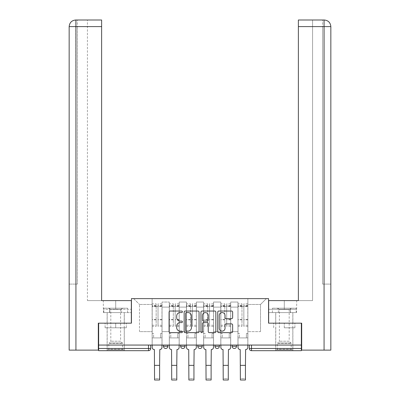 <?xml version="1.0" encoding="UTF-8"?>
<svg xmlns="http://www.w3.org/2000/svg" width="400" height="400" viewBox="0 0 400 400"><rect width="100%" height="100%" fill="white"/><g stroke="black" fill="none" stroke-linecap="round" stroke-linejoin="round"><path stroke-width="0.3" stroke-dasharray="2 1.5" d="M182.395 311.8A0.755 0.755 0 0 0 181.64 311.04L170.16 311.04A1.08 1.08 0 0 0 169.08 312.12L169.08 331.565A1.08 1.08 0 0 0 170.16 332.645L181.64 332.645A0.755 0.755 0 0 0 182.395 331.89A0.755 0.755 0 0 0 181.64 331.13L180.155 331.13A3.455 3.455 0 0 1 176.695 327.675L176.695 326.055A3.455 3.455 0 0 1 180.155 322.6L181.64 322.6A0.755 0.755 0 0 0 182.395 321.845A0.755 0.755 0 0 0 181.64 321.085L180.155 321.085A3.455 3.455 0 0 1 176.695 317.63L176.695 316.01A3.455 3.455 0 0 1 180.155 312.555L181.64 312.555A0.755 0.755 0 0 0 182.395 311.8M236.535 345.06L232.13 345.06L236.535 345.06L236.535 346.27L232.13 346.27M214.965 345.06L219.365 345.06L214.965 345.06M197.8 345.06L202.2 345.06L197.8 345.06M180.635 345.06L185.035 345.06L180.635 345.06L180.635 346.27L185.035 346.27M163.465 345.06L167.87 345.06L163.465 345.06L163.465 346.27L167.87 346.27M115.71 350.675L107.125 350.675L115.71 350.675M115.71 327.785L105.09 327.785L126.325 327.785L115.71 327.785L115.71 323.165L126.325 323.165L105.09 323.165L124.29 323.165L115.71 323.165L115.71 327.785M284.29 350.675L292.875 350.675L284.29 350.675M284.29 327.785L294.91 327.785L284.29 327.785L284.29 323.165L294.91 323.165L273.675 323.165L292.875 323.165L275.71 323.165L284.29 323.165L284.29 327.785M301.35 345.06L98.65 345.06L98.65 323.165L131.445 323.165L131.445 298.625L268.555 298.625L268.555 323.165L301.35 323.165L301.35 348.475L249.3 348.475A2.2 2.2 0 0 0 251.5 350.675L301.35 350.675L301.35 348.475M98.65 348.475L98.65 345.06L150.7 345.06L150.7 348.475L98.65 348.475L98.65 350.675L148.5 350.675A2.2 2.2 0 0 0 150.7 348.475M162.035 307.1L162.035 331.635L162.035 307.1L169.3 307.1L169.3 302.035L169.3 331.635L169.3 307.1L162.035 307.1M162.035 345.06L162.035 302.035L169.3 302.035L162.035 302.035L162.035 345.06L162.035 337.91L152.13 337.91L162.035 337.91L162.035 345.06L152.13 345.06L152.13 298.625L247.87 298.625L133.645 298.625L152.13 298.625L152.13 331.635L152.13 304.455L139.475 304.455L152.13 304.455L152.13 298.625L152.13 345.06L152.13 337.91L152.13 345.06L162.035 345.06M169.3 345.06L169.3 302.035L162.035 302.035L169.3 302.035L169.3 345.06L169.3 337.91L179.2 337.91L169.3 337.91L169.3 345.06L179.2 345.06L179.2 302.035L179.2 307.1L179.2 302.035L186.465 302.035L186.465 307.1L186.465 302.035L179.2 302.035L179.2 345.06L179.2 337.91L179.2 345.06L169.3 345.06M179.2 331.635L179.2 307.1L179.2 331.635L186.465 331.635L186.465 307.1L186.465 331.635L179.2 331.635M186.465 345.06L186.465 302.035L179.2 302.035L186.465 302.035L186.465 345.06L186.465 337.91L196.37 337.91L186.465 337.91L186.465 345.06L196.37 345.06L196.37 302.035L196.37 307.1L196.37 302.035L203.63 302.035L203.63 307.1L203.63 302.035L196.37 302.035L196.37 345.06L196.37 337.91L196.37 345.06L186.465 345.06M196.37 331.635L196.37 307.1L196.37 331.635L203.63 331.635L203.63 307.1L203.63 331.635L196.37 331.635M203.63 345.06L203.63 302.035L196.37 302.035L203.63 302.035L203.63 345.06L203.63 337.91L213.535 337.91L203.63 337.91L203.63 345.06L213.535 345.06L213.535 302.035L213.535 307.1L213.535 302.035L220.8 302.035L220.8 307.1L220.8 302.035L213.535 302.035L213.535 345.06L213.535 337.91L213.535 345.06L203.63 345.06M213.535 331.635L213.535 307.1L213.535 331.635L220.8 331.635L220.8 307.1L220.8 331.635L213.535 331.635M220.8 345.06L220.8 302.035L213.535 302.035L220.8 302.035L220.8 345.06L220.8 337.91L230.7 337.91L220.8 337.91L220.8 345.06L230.7 345.06L230.7 302.035L230.7 307.1L230.7 302.035L237.965 302.035L237.965 307.1L237.965 302.035L230.7 302.035L230.7 345.06L230.7 337.91L230.7 345.06L220.8 345.06M230.7 331.635L230.7 307.1L230.7 331.635L237.965 331.635L237.965 307.1L237.965 331.635L230.7 331.635M237.965 345.06L237.965 302.035L230.7 302.035L237.965 302.035L237.965 345.06L237.965 337.91L247.87 337.91L237.965 337.91L237.965 345.06L247.87 345.06L247.87 298.625L266.355 298.625L247.87 298.625L247.87 304.455L260.525 304.455L247.87 304.455L247.87 331.635L247.87 298.625L247.87 345.06L237.965 345.06L247.87 345.06L247.87 337.91L247.87 345.06L237.965 345.06M162.035 331.635L169.3 331.635L162.035 331.635M139.475 331.635L139.475 304.455L139.475 331.635L152.13 331.635L139.475 331.635M260.525 331.635L260.525 304.455L266.355 298.625L260.525 304.455L260.525 331.635L247.87 331.635L260.525 331.635M251.5 345.06L249.3 345.06L251.5 345.06L251.5 350.675M98.65 345.06L150.7 345.06M202.2 346.27A2.2 2.2 0 0 1 200 348.475A2.2 2.2 0 0 0 202.2 346.27L197.8 346.27M219.365 346.27A2.2 2.2 0 0 1 217.165 348.475A2.2 2.2 0 0 0 219.365 346.27L214.965 346.27M133.645 298.625L139.475 304.455L133.645 298.625M126.325 327.785L126.325 323.165L126.325 327.785M105.09 327.785L105.09 323.165L105.09 327.785M294.91 327.785L294.91 323.165L294.91 327.785M273.675 327.785L273.675 323.165L273.675 327.785M199.055 331.565L199.055 312.12A1.08 1.08 0 0 0 197.975 311.04L185.23 311.04A1.08 1.08 0 0 0 184.15 312.12L184.15 331.565A1.08 1.08 0 0 0 185.23 332.645L197.975 332.645A1.08 1.08 0 0 0 199.055 331.565M186.415 312.555A0.755 0.755 0 0 0 185.66 313.31L185.66 330.375A0.755 0.755 0 0 0 186.415 331.13L187.985 331.13A3.455 3.455 0 0 0 191.44 327.675L191.44 316.01A3.455 3.455 0 0 0 187.985 312.555L186.415 312.555M202.025 311.04L214.77 311.04A1.08 1.08 0 0 1 215.85 312.12L215.85 331.565A1.08 1.08 0 0 1 214.77 332.645L209.315 332.645A1.08 1.08 0 0 1 208.235 331.565L208.235 323.68A1.08 1.08 0 0 0 207.155 322.6L203.535 322.6A1.08 1.08 0 0 0 202.455 323.68L202.455 331.89A0.755 0.755 0 0 1 201.7 332.645A0.755 0.755 0 0 1 200.945 331.89L200.945 312.12A1.08 1.08 0 0 1 202.025 311.04M208.235 315.495A2.89 2.89 0 0 0 205.345 312.61A2.89 2.89 0 0 0 202.455 315.495L202.455 320.005A1.08 1.08 0 0 0 203.535 321.085L207.155 321.085A1.08 1.08 0 0 0 208.235 320.005L208.235 315.495M226.11 318.655L231.565 318.655A1.08 1.08 0 0 0 232.645 317.575L232.645 312.12A1.08 1.08 0 0 0 231.565 311.04L218.82 311.04A1.08 1.08 0 0 0 217.74 312.12L217.74 331.565A1.08 1.08 0 0 0 218.82 332.645L231.565 332.645A1.08 1.08 0 0 0 232.645 331.565L232.645 324.975A1.08 1.08 0 0 0 231.565 323.895L226.11 323.895A1.08 1.08 0 0 0 225.03 324.975L225.03 328.245A2.89 2.89 0 0 1 222.145 331.13A2.89 2.89 0 0 1 219.255 328.245L219.255 315.445A2.89 2.89 0 0 1 222.145 312.555A2.89 2.89 0 0 1 225.03 315.445L225.03 317.575A1.08 1.08 0 0 0 226.11 318.655M159.615 380L159.615 378.57L154.555 378.57L154.555 380L159.615 380M161.98 345.06L161.98 303.795L161.98 333.51L160.55 333.51L160.55 337.91L160.55 333.51L161.98 333.51L161.98 337.91L160.55 337.91L161.98 337.91L161.98 347.375A2.2 2.2 0 0 1 159.78 349.575L159.615 378.57L154.555 378.57L154.39 349.575A2.2 2.2 0 0 1 152.185 347.375L152.185 337.91L153.62 337.91L152.185 337.91L152.185 333.51L153.62 333.51L153.62 337.91L153.62 333.51L152.185 333.51L152.185 303.795L152.185 345.06M152.185 325.235L156.15 325.235L156.15 305.225L156.15 306.545L152.185 306.545L156.15 306.545L156.15 303.795L152.185 303.795M156.15 325.235L156.15 326.355L152.185 326.355M156.15 326.355L156.15 303.795M158.02 306.545L156.15 306.545L158.02 306.545L158.02 305.225L158.02 326.355L158.02 303.795L158.02 306.545L161.98 306.545L158.02 306.545M161.98 325.235L158.02 325.235M161.98 326.355L158.02 326.355M115.71 312.6L107.125 312.6L115.71 312.6M98.65 323.165L131.335 323.165L131.335 300.605L131.335 309.3L103.33 309.3L131.335 309.3L131.335 312.6L103.445 312.6L131.335 312.6L131.335 300.605L101.625 300.605L101.625 20L87.43 20L101.625 20L101.625 300.605L101.625 20M87.43 300.605L101.625 300.605L87.43 300.605L87.43 20L87.43 300.605M69.16 284.1L77.415 284.1L77.415 26.6L77.415 284.1L69.16 284.1L69.16 350.125L98.32 350.125L98.32 323.165L131.335 323.165M75.93 350.125L75.77 20M69.16 26.6L75.93 26.6L69.16 26.6L75.93 26.6L75.93 284.1L75.93 26.6L77.415 26.6L77.415 20L77.415 26.6L75.93 26.6L101.625 26.6M109.58 312.6L109.58 309.3L109.58 312.6M103.445 312.6L103.445 309.3M284.29 312.6L292.875 312.6L284.29 312.6M284.29 300.605L268.665 300.605L298.375 300.605L298.375 20L298.375 26.6L324.07 26.6L324.07 20L324.07 350.125L301.68 350.125L301.68 323.165L268.665 323.165L268.665 300.605L284.29 300.605L284.29 309.3L296.67 309.3L268.665 309.3L268.665 300.605L268.665 309.3L284.29 309.3L284.29 300.605M298.375 20L312.57 20L298.375 20L298.375 300.605L312.57 300.605L312.57 20L312.57 300.605L298.375 300.605L298.375 26.6M268.665 312.6L268.665 309.3L290.42 309.3L268.665 309.3L268.665 312.6L290.42 312.6L268.665 312.6M324.07 350.125L330.84 350.125M301.35 323.165L268.665 323.165M322.585 284.1L322.585 26.6L322.585 284.1L330.84 284.1L324.07 284.1L324.07 26.6L322.585 26.6L322.585 20L322.585 26.6L324.07 26.6L324.07 284.1L322.585 284.1M296.555 309.3L290.42 309.3L296.555 309.3L296.555 312.6L290.42 312.6L290.42 309.3L290.42 312.6L296.555 312.6M324.07 20L324.07 26.6L330.84 26.6C330.455 22.595 328.25 20.395 324.235 20M123.135 349.795L122.585 349.245L108.83 349.245L108.83 343.51L122.585 343.51L108.83 343.51A0.77 0.77 0 0 1 109.055 342.965L122.36 342.965L109.055 342.965L110.81 341.21L110.81 309.5L120.605 309.5L120.605 341.21L110.81 341.21L120.605 341.21L122.36 342.965A0.77 0.77 0 0 1 122.585 343.51L122.585 349.245L108.83 349.245L108.28 349.795L123.135 349.795L108.28 349.795M108.555 308.2L110.81 309.5L120.605 309.5L122.86 308.2L108.555 308.2L122.86 308.2M124.235 349.795L107.18 349.795L124.235 349.795L124.235 312.6L107.18 312.6L124.235 312.6M107.18 349.795L107.18 312.6M121.65 312.6L103.83 312.6L121.65 312.6L121.65 308.2L127.59 308.2L103.83 308.2L121.65 308.2L121.65 312.6M127.59 312.6L127.59 308.2M109.77 312.6L109.77 308.2L109.77 312.6M103.83 312.6L103.83 308.2M291.72 349.795L291.17 349.245L277.415 349.245L277.415 343.51L291.17 343.51L277.415 343.51A0.77 0.77 0 0 1 277.64 342.965L290.945 342.965L277.64 342.965L279.395 341.21L279.395 309.5L289.19 309.5L289.19 341.21L279.395 341.21L289.19 341.21L290.945 342.965A0.77 0.77 0 0 1 291.17 343.51L291.17 349.245L277.415 349.245L276.865 349.795L291.72 349.795L276.865 349.795M277.14 308.2L279.395 309.5L289.19 309.5L291.445 308.2L277.14 308.2L291.445 308.2M292.82 349.795L275.765 349.795L292.82 349.795L292.82 312.6L275.765 312.6L292.82 312.6M275.765 349.795L275.765 312.6M290.23 312.6L272.41 312.6L290.23 312.6L290.23 308.2L296.17 308.2L272.41 308.2L290.23 308.2L290.23 312.6M296.17 312.6L296.17 308.2M278.35 312.6L278.35 308.2L278.35 312.6M272.41 312.6L272.41 308.2M176.78 380L176.78 378.57L171.72 378.57L171.72 380L176.78 380M179.145 345.06L179.145 303.795L179.145 333.51L177.715 333.51L177.715 337.91L177.715 333.51L179.145 333.51L179.145 337.91L177.715 337.91L179.145 337.91L179.145 347.375A2.2 2.2 0 0 1 176.945 349.575L176.78 378.57L171.72 378.57L171.555 349.575A2.2 2.2 0 0 1 169.355 347.375L169.355 337.91L170.785 337.91L169.355 337.91L169.355 333.51L170.785 333.51L170.785 337.91L170.785 333.51L169.355 333.51L169.355 303.795L169.355 345.06M169.355 325.235L173.315 325.235L173.315 305.225L173.315 306.545L169.355 306.545L173.315 306.545L173.315 303.795L169.355 303.795M173.315 325.235L173.315 326.355L169.355 326.355M173.315 326.355L173.315 303.795M175.185 306.545L173.315 306.545L175.185 306.545L175.185 305.225L175.185 326.355L175.185 303.795L175.185 306.545L179.145 306.545L175.185 306.545M179.145 325.235L175.185 325.235M179.145 326.355L175.185 326.355M193.95 380L193.95 378.57L188.885 378.57L188.885 380L193.95 380M196.315 345.06L196.315 303.795L196.315 333.51L194.885 333.51L194.885 337.91L194.885 333.51L196.315 333.51L196.315 337.91L194.885 337.91L196.315 337.91L196.315 347.375A2.2 2.2 0 0 1 194.115 349.575L193.95 378.57L188.885 378.57L188.72 349.575A2.2 2.2 0 0 1 186.52 347.375L186.52 337.91L187.95 337.91L186.52 337.91L186.52 333.51L187.95 333.51L187.95 337.91L187.95 333.51L186.52 333.51L186.52 303.795L186.52 345.06M186.52 325.235L190.48 325.235L190.48 305.225L190.48 306.545L186.52 306.545L190.48 306.545L190.48 303.795L186.52 303.795M190.48 325.235L190.48 326.355L186.52 326.355M190.48 326.355L190.48 303.795M192.35 306.545L190.48 306.545L192.35 306.545L192.35 305.225L192.35 326.355L192.35 303.795L192.35 306.545L196.315 306.545L192.35 306.545M196.315 325.235L192.35 325.235M196.315 326.355L192.35 326.355M211.115 380L211.115 378.57L206.05 378.57L206.05 380L211.115 380M213.48 345.06L213.48 303.795L213.48 333.51L212.05 333.51L212.05 337.91L212.05 333.51L213.48 333.51L213.48 337.91L212.05 337.91L213.48 337.91L213.48 347.375A2.2 2.2 0 0 1 211.28 349.575L211.115 378.57L206.05 378.57L205.885 349.575A2.2 2.2 0 0 1 203.685 347.375L203.685 337.91L205.115 337.91L203.685 337.91L203.685 333.51L205.115 333.51L205.115 337.91L205.115 333.51L203.685 333.51L203.685 303.795L203.685 345.06M203.685 325.235L207.65 325.235L207.65 305.225L207.65 306.545L203.685 306.545L207.65 306.545L207.65 303.795L203.685 303.795M207.65 325.235L207.65 326.355L203.685 326.355M207.65 326.355L207.65 303.795M209.52 306.545L207.65 306.545L209.52 306.545L209.52 305.225L209.52 326.355L209.52 303.795L209.52 306.545L213.48 306.545L209.52 306.545M213.48 325.235L209.52 325.235M213.48 326.355L209.52 326.355M228.28 380L228.28 378.57L223.22 378.57L223.22 380L228.28 380M230.645 345.06L230.645 303.795L230.645 333.51L229.215 333.51L229.215 337.91L229.215 333.51L230.645 333.51L230.645 337.91L229.215 337.91L230.645 337.91L230.645 347.375A2.2 2.2 0 0 1 228.445 349.575L228.28 378.57L223.22 378.57L223.055 349.575A2.2 2.2 0 0 1 220.855 347.375L220.855 337.91L222.285 337.91L220.855 337.91L220.855 333.51L222.285 333.51L222.285 337.91L222.285 333.51L220.855 333.51L220.855 303.795L220.855 345.06M220.855 325.235L224.815 325.235L224.815 305.225L224.815 306.545L220.855 306.545L224.815 306.545L224.815 303.795L220.855 303.795M224.815 325.235L224.815 326.355L220.855 326.355M224.815 326.355L224.815 303.795M226.685 306.545L224.815 306.545L226.685 306.545L226.685 305.225L226.685 326.355L226.685 303.795L226.685 306.545L230.645 306.545L226.685 306.545M230.645 325.235L226.685 325.235M230.645 326.355L226.685 326.355M245.445 380L245.445 378.57L240.385 378.57L240.385 380L245.445 380M247.815 345.06L247.815 303.795L247.815 333.51L246.38 333.51L246.38 337.91L246.38 333.51L247.815 333.51L247.815 337.91L246.38 337.91L247.815 337.91L247.815 347.375A2.2 2.2 0 0 1 245.61 349.575L245.445 378.57L240.385 378.57L240.22 349.575A2.2 2.2 0 0 1 238.02 347.375L238.02 337.91L239.45 337.91L238.02 337.91L238.02 333.51L239.45 333.51L239.45 337.91L239.45 333.51L238.02 333.51L238.02 303.795L238.02 345.06M238.02 325.235L241.98 325.235L241.98 305.225L241.98 306.545L238.02 306.545L241.98 306.545L241.98 303.795L238.02 303.795M241.98 325.235L241.98 326.355L238.02 326.355M241.98 326.355L241.98 303.795M243.85 306.545L241.98 306.545L243.85 306.545L243.85 305.225L243.85 326.355L243.85 303.795L243.85 306.545L247.815 306.545L243.85 306.545M247.815 325.235L243.85 325.235M247.815 326.355L243.85 326.355M237.965 307.1L230.7 307.1L237.965 307.1M220.8 307.1L213.535 307.1L220.8 307.1M203.63 307.1L196.37 307.1L203.63 307.1M186.465 307.1L179.2 307.1L186.465 307.1M148.5 345.06L148.5 350.675M156.15 306.2L152.185 306.2M156.15 319.82L152.185 319.82M156.15 319.445L152.185 319.445M156.15 305.825L152.185 305.825M159.615 365.365L154.555 365.365M161.98 306.2L158.02 306.2M161.98 319.82L158.02 319.82M161.98 319.445L158.02 319.445M161.98 305.825L158.02 305.825M115.71 309.3L115.71 300.605L115.71 309.3M75.93 26.6L75.93 20L75.93 26.6M173.315 306.2L169.355 306.2M173.315 319.82L169.355 319.82M173.315 319.445L169.355 319.445M173.315 305.825L169.355 305.825M176.78 365.365L171.72 365.365M179.145 306.2L175.185 306.2M179.145 319.82L175.185 319.82M179.145 319.445L175.185 319.445M179.145 305.825L175.185 305.825M190.48 306.2L186.52 306.2M190.48 319.82L186.52 319.82M190.48 319.445L186.52 319.445M190.48 305.825L186.52 305.825M193.95 365.365L188.885 365.365M196.315 306.2L192.35 306.2M196.315 319.82L192.35 319.82M196.315 319.445L192.35 319.445M196.315 305.825L192.35 305.825M207.65 306.2L203.685 306.2M207.65 319.82L203.685 319.82M207.65 319.445L203.685 319.445M207.65 305.825L203.685 305.825M211.115 365.365L206.05 365.365M213.48 306.2L209.52 306.2M213.48 319.82L209.52 319.82M213.48 319.445L209.52 319.445M213.48 305.825L209.52 305.825M224.815 306.2L220.855 306.2M224.815 319.82L220.855 319.82M224.815 319.445L220.855 319.445M224.815 305.825L220.855 305.825M228.28 365.365L223.22 365.365M230.645 306.2L226.685 306.2M230.645 319.82L226.685 319.82M230.645 319.445L226.685 319.445M230.645 305.825L226.685 305.825M241.98 306.2L238.02 306.2M241.98 319.82L238.02 319.82M241.98 319.445L238.02 319.445M241.98 305.825L238.02 305.825M245.445 365.365L240.385 365.365M247.815 306.2L243.85 306.2M247.815 319.82L243.85 319.82M247.815 319.445L243.85 319.445M247.815 305.825L243.85 305.825M107.125 327.785L107.125 350.675M275.71 327.785L275.71 350.675M292.875 327.785L292.875 350.675M124.29 327.785L124.29 350.675M156.15 305.225L152.185 305.225M161.98 305.225L158.02 305.225M161.98 303.795L158.02 303.795M107.125 323.165L107.125 312.6M103.33 309.3L103.33 300.605M124.29 323.165L124.29 312.6M292.875 323.165L292.875 312.6M296.67 309.3L296.67 300.605M275.71 323.165L275.71 312.6M173.315 305.225L169.355 305.225M179.145 305.225L175.185 305.225M179.145 303.795L175.185 303.795M190.48 305.225L186.52 305.225M196.315 305.225L192.35 305.225M196.315 303.795L192.35 303.795M207.65 305.225L203.685 305.225M213.48 305.225L209.52 305.225M213.48 303.795L209.52 303.795M224.815 305.225L220.855 305.225M230.645 305.225L226.685 305.225M230.645 303.795L226.685 303.795M241.98 305.225L238.02 305.225M247.815 305.225L243.85 305.225M247.815 303.795L243.85 303.795"/><path stroke-width="0.6" d="M182.395 311.8A0.755 0.755 0 0 0 181.64 311.04L170.16 311.04A1.08 1.08 0 0 0 169.08 312.12L169.08 331.565A1.08 1.08 0 0 0 170.16 332.645L181.64 332.645A0.755 0.755 0 0 0 182.395 331.89A0.755 0.755 0 0 0 181.64 331.13L180.155 331.13A3.455 3.455 0 0 1 176.695 327.675L176.695 326.055A3.455 3.455 0 0 1 180.155 322.6L181.64 322.6A0.755 0.755 0 0 0 182.395 321.845A0.755 0.755 0 0 0 181.64 321.085L180.155 321.085A3.455 3.455 0 0 1 176.695 317.63L176.695 316.01A3.455 3.455 0 0 1 180.155 312.555L181.64 312.555A0.755 0.755 0 0 0 182.395 311.8M232.13 346.27L232.13 345.06L232.13 346.27A2.2 2.2 0 0 0 234.335 348.475A2.2 2.2 0 0 1 232.13 346.27L236.535 346.27A2.2 2.2 0 0 1 234.335 348.475A2.2 2.2 0 0 0 236.535 346.27A2.2 2.2 0 0 1 234.335 348.475M214.965 346.27L214.965 345.06L214.965 346.27A2.2 2.2 0 0 0 217.165 348.475A2.2 2.2 0 0 1 214.965 346.27L219.365 346.27A2.2 2.2 0 0 1 217.165 348.475M197.8 346.27L197.8 345.06L197.8 346.27A2.2 2.2 0 0 0 200 348.475A2.2 2.2 0 0 1 197.8 346.27L202.2 346.27A2.2 2.2 0 0 1 200 348.475M231.565 318.655A1.08 1.08 0 0 0 232.645 317.575L232.645 312.12A1.08 1.08 0 0 0 231.565 311.04L218.82 311.04A1.08 1.08 0 0 0 217.74 312.12L217.74 331.565A1.08 1.08 0 0 0 218.82 332.645L231.565 332.645A1.08 1.08 0 0 0 232.645 331.565L232.645 324.975A1.08 1.08 0 0 0 231.565 323.895L226.11 323.895A1.08 1.08 0 0 0 225.03 324.975L225.03 328.245A2.89 2.89 0 0 1 222.145 331.13A2.89 2.89 0 0 1 219.255 328.245L219.255 315.445A2.89 2.89 0 0 1 222.145 312.555A2.89 2.89 0 0 1 225.03 315.445L225.03 317.575A1.08 1.08 0 0 0 226.11 318.655L231.565 318.655M75.93 350.125L69.16 350.125L69.16 26.6C69.545 22.595 71.75 20.395 75.765 20L101.625 20L101.625 26.6L75.93 26.6L75.93 350.125L98.32 350.125L98.32 323.165L131.445 323.165L131.445 298.625L268.555 298.625L268.555 323.165L301.35 323.165L301.35 345.06L98.65 345.06L98.65 348.475L150.7 348.475L150.7 345.06M98.65 323.165L98.65 345.06M199.055 312.12A1.08 1.08 0 0 0 197.975 311.04L185.23 311.04A1.08 1.08 0 0 0 184.15 312.12L184.15 331.565A1.08 1.08 0 0 0 185.23 332.645L197.975 332.645A1.08 1.08 0 0 0 199.055 331.565L199.055 312.12M202.025 311.04L214.77 311.04A1.08 1.08 0 0 1 215.85 312.12L215.85 331.565A1.08 1.08 0 0 1 214.77 332.645L209.315 332.645A1.08 1.08 0 0 1 208.235 331.565L208.235 323.68A1.08 1.08 0 0 0 207.155 322.6L203.535 322.6A1.08 1.08 0 0 0 202.455 323.68L202.455 331.89A0.755 0.755 0 0 1 201.7 332.645A0.755 0.755 0 0 1 200.945 331.89L200.945 312.12A1.08 1.08 0 0 1 202.025 311.04M249.3 345.06L249.3 348.475L301.35 348.475L301.35 350.675L251.5 350.675A2.2 2.2 0 0 1 249.3 348.475L249.3 345.06M301.35 345.06L301.35 348.475M148.5 345.06L148.5 350.675A2.2 2.2 0 0 0 150.7 348.475A2.2 2.2 0 0 1 148.5 350.675L98.65 350.675L98.65 348.475M236.535 345.06L236.535 346.27M219.365 345.06L219.365 346.27L219.365 345.06M202.2 345.06L202.2 346.27L202.2 345.06M180.635 345.06L180.635 346.27L185.035 346.27L185.035 345.06L185.035 346.27A2.2 2.2 0 0 1 182.835 348.475A2.2 2.2 0 0 1 180.635 346.27A2.2 2.2 0 0 0 182.835 348.475A2.2 2.2 0 0 0 185.035 346.27A2.2 2.2 0 0 1 182.835 348.475M163.465 345.06L163.465 346.27L167.87 346.27L167.87 345.06L167.87 346.27A2.2 2.2 0 0 1 165.665 348.475A2.2 2.2 0 0 1 163.465 346.27A2.2 2.2 0 0 0 165.665 348.475A2.2 2.2 0 0 0 167.87 346.27A2.2 2.2 0 0 1 165.665 348.475M186.415 312.555A0.755 0.755 0 0 0 185.66 313.31L185.66 330.375A0.755 0.755 0 0 0 186.415 331.13L187.985 331.13A3.455 3.455 0 0 0 191.44 327.675L191.44 316.01A3.455 3.455 0 0 0 187.985 312.555L186.415 312.555M208.235 315.495A2.89 2.89 0 0 0 205.345 312.61A2.89 2.89 0 0 0 202.455 315.495L202.455 320.005A1.08 1.08 0 0 0 203.535 321.085L207.155 321.085A1.08 1.08 0 0 0 208.235 320.005L208.235 315.495M152.185 345.06L152.185 347.375A2.2 2.2 0 0 0 154.39 349.575L154.555 380L159.615 380L159.615 365.365L154.555 365.365M161.98 345.06L161.98 347.375A2.2 2.2 0 0 1 159.78 349.575L159.615 365.365M131.335 323.165L131.335 300.605L101.625 300.605L101.625 26.6M75.755 20C71.755 20.39 69.555 22.59 69.16 26.6L69.16 284.1L69.16 26.6L75.93 26.6L75.93 20L101.625 20M268.665 323.165L268.665 300.605L298.375 300.605L298.375 20L324.23 20L298.375 20M330.84 350.125L330.84 284.1L330.84 350.125L301.68 350.125L301.68 323.165L301.35 323.165M324.07 20L322.585 20L324.07 20L324.07 26.6L298.375 26.6M324.07 350.125L324.07 26.6L330.84 26.6L330.84 284.1L330.84 26.6C330.445 22.59 328.245 20.39 324.245 20M169.355 345.06L169.355 347.375A2.2 2.2 0 0 0 171.555 349.575L171.72 380L176.78 380L176.78 365.365L171.72 365.365M179.145 345.06L179.145 347.375A2.2 2.2 0 0 1 176.945 349.575L176.78 365.365M186.52 345.06L186.52 347.375A2.2 2.2 0 0 0 188.72 349.575L188.885 380L193.95 380L193.95 365.365L188.885 365.365M196.315 345.06L196.315 347.375A2.2 2.2 0 0 1 194.115 349.575L193.95 365.365M203.685 345.06L203.685 347.375A2.2 2.2 0 0 0 205.885 349.575L206.05 380L211.115 380L211.115 365.365L206.05 365.365M213.48 345.06L213.48 347.375A2.2 2.2 0 0 1 211.28 349.575L211.115 365.365M220.855 345.06L220.855 347.375A2.2 2.2 0 0 0 223.055 349.575L223.22 380L228.28 380L228.28 365.365L223.22 365.365M230.645 345.06L230.645 347.375A2.2 2.2 0 0 1 228.445 349.575L228.28 365.365M238.02 345.06L238.02 347.375A2.2 2.2 0 0 0 240.22 349.575L240.385 380L245.445 380L245.445 365.365L240.385 365.365M247.815 345.06L247.815 347.375A2.2 2.2 0 0 1 245.61 349.575L245.445 365.365M251.5 345.06L251.5 350.675M69.16 26.6L69.16 284.1"/></g></svg>
